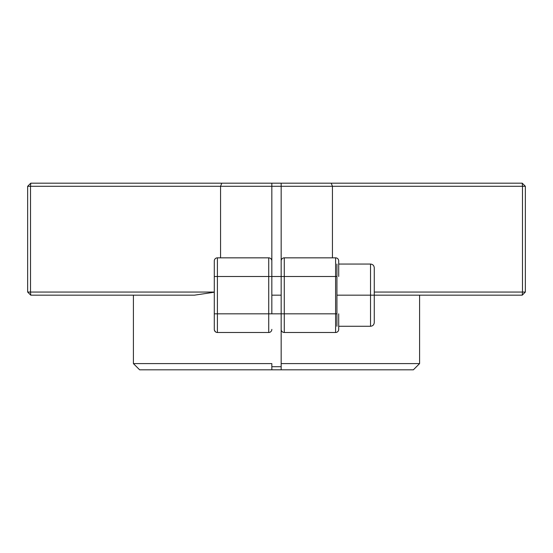 <?xml version="1.0" encoding="UTF-8"?>
<svg xmlns="http://www.w3.org/2000/svg" width="553" height="553" viewBox="0 0 553 553"><rect width="100%" height="100%" fill="white"/><g stroke="black" fill="none" stroke-linecap="round" stroke-linejoin="round"><path stroke-width="0.83" d="M281.166 366.708L271.834 366.708L271.834 369.819L271.834 363.598L133.411 363.598L139.632 369.819L413.368 369.819L419.589 363.598L281.166 363.598L281.166 369.819L281.166 313.827L281.166 363.598M338.713 276.5L338.713 260.947L338.713 264.058L370.531 264.058L370.531 326.27C372.798 326.049 374.042 324.805 374.263 322.537L374.263 267.79C374.042 265.523 372.798 264.279 370.531 264.058M281.166 329.381A3.111 3.111 0 0 0 284.277 332.491L335.602 332.491A3.111 3.111 0 0 0 338.713 329.381L338.713 313.827M522.239 183.181L525.35 186.292L522.488 186.292L522.239 183.181L281.166 183.181L281.166 186.292L281.166 183.181L271.834 183.181L271.834 186.292L522.488 186.292L522.488 292.053L374.263 292.053M336.936 295.164L522.239 295.164L522.488 292.053L525.35 292.053L522.239 295.164M336.936 276.5L281.166 276.5L281.166 260.947L281.166 313.827L284.277 313.827L284.277 257.836A3.111 3.111 0 0 0 281.166 260.947A3.111 3.111 0 0 1 284.277 257.836L335.602 257.836L335.602 332.491A3.111 3.111 0 0 0 338.713 329.381M214.288 292.053L30.512 292.053L30.761 295.164L27.65 292.053L30.512 292.053L30.512 186.292L271.834 186.292L271.834 276.5L271.834 183.181L30.761 183.181L30.512 186.292L27.65 186.292L30.761 183.181M271.834 363.598L271.834 366.708M271.834 313.827L271.834 276.5L268.723 276.5L268.723 332.491A3.111 3.111 0 0 0 271.834 329.381A3.111 3.111 0 0 1 268.723 332.491L217.398 332.491L217.398 257.836A3.111 3.111 0 0 0 214.288 260.947L214.288 276.5L214.288 260.947A3.111 3.111 0 0 1 217.398 257.836L268.723 257.836L268.723 276.5L214.288 276.5L214.288 329.381L214.288 313.827L281.166 313.827M281.166 186.292L281.166 260.947M30.761 295.164L194.469 295.164L214.288 292.219M27.65 186.292L27.65 292.053M525.35 292.053L525.35 186.292M214.44 330.335L215.532 331.869M214.288 329.381A3.111 3.111 0 0 0 217.398 332.491M271.834 260.947A3.111 3.111 0 0 0 268.723 257.836M338.713 260.947A3.111 3.111 0 0 0 335.602 257.836M336.936 326.27L336.936 264.058M281.166 295.164L271.834 295.164M332.436 257.836L332.436 186.292L331.219 183.181M221.781 183.181L220.564 186.292L220.564 257.836M336.936 313.827L284.277 313.827L284.277 332.491M419.589 363.598L419.589 295.164M133.411 363.598L133.411 295.164M281.166 276.5L271.834 276.5M370.531 326.27L338.713 326.27"/></g></svg>

